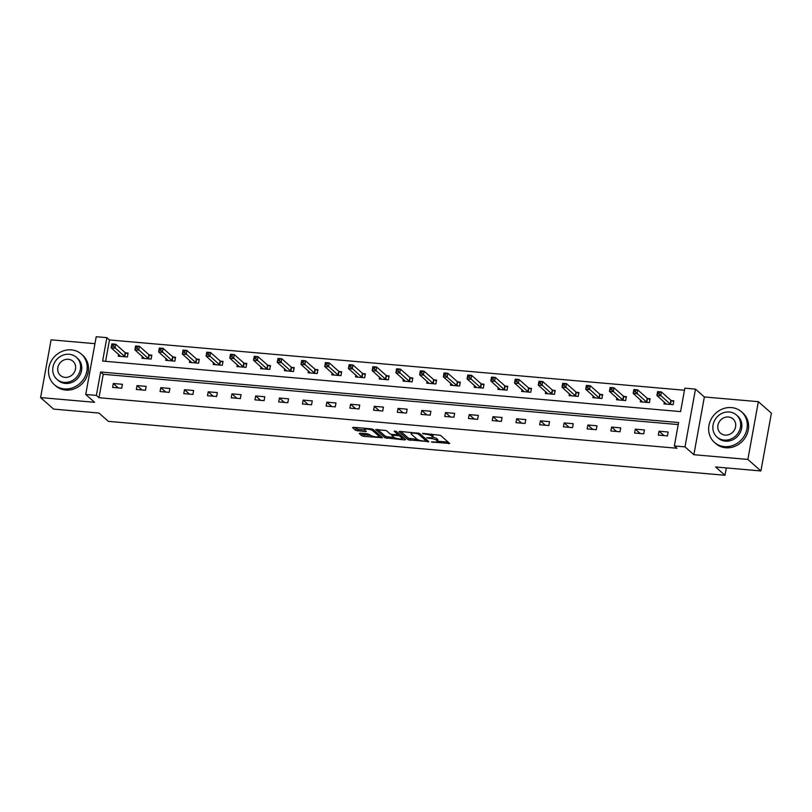 <?xml version="1.0" encoding="UTF-8"?>
<svg xmlns="http://www.w3.org/2000/svg" width="812" height="812" viewBox="0 0 812 812"><rect width="100%" height="100%" fill="white"/><g stroke="black" fill="none" stroke-linecap="round" stroke-linejoin="round"><path stroke-width="1.22" d="M431.416 441.982L449.665 443.453L440.449 435.313L422.575 433.344L425.346 434.156A5.126 1.218 -169.7 0 1 431.761 436.024L432.532 436.704A5.126 1.218 -169.7 0 1 432.796 437.201A5.126 1.218 -169.7 0 1 429.396 437.729L426.655 437.78L430.106 438.368A5.126 1.218 -169.7 0 1 436.521 440.226L437.292 440.906A5.126 1.218 -169.7 0 1 437.566 441.403A5.126 1.218 -169.7 0 1 434.156 441.941L431.416 441.982M360.193 433.172L359.219 433.486L361.807 435.77L363.806 436.359L382.493 437.729L373.185 429.436L371.185 428.848L353.565 427.315L352.581 427.63L355.707 430.39L365.248 431.629L366.313 431.466L364.679 429.944A4.283 1.015 -169.7 0 1 364.456 429.528A4.283 1.015 -169.7 0 1 368.069 429.172A4.283 1.015 -169.7 0 1 372.667 430.644L378.737 436.003A4.283 1.015 -169.7 0 1 378.96 436.42A4.283 1.015 -169.7 0 1 375.347 436.775A4.283 1.015 -169.7 0 1 370.749 435.303L367.734 433.831L360.193 433.172M96.374 395.403L85.727 394.47L96.222 336.726L106.869 337.65L102.616 361.066L680.588 411.603L684.841 388.187L695.488 389.121L684.993 446.874L674.346 445.94L678.599 422.534L100.627 371.987L96.374 395.403L98.983 397.707L676.954 448.244L674.346 445.94M760.905 470.95L747.862 459.43L758.357 401.676L771.4 413.196L760.905 470.95L715.575 466.981L724.974 475.274L108.361 421.357L98.973 413.064L53.643 409.106L40.6 397.586L94.598 402.305L85.727 394.47M758.357 401.676L704.359 396.956L693.864 454.71L747.862 459.43M693.864 454.71L684.993 446.874M408.233 439.83L428.837 441.637L419.621 433.496L399.991 431.365L399.017 431.69L408.233 439.83L408.517 438.277L417.398 439.454M404.64 439.921L385.02 437.8L375.712 429.507L386.329 430.583L390.064 433.882L392.064 434.471L398.134 434.735L394.155 431.142L396.246 431.324L405.624 439.607L404.64 439.921L404.823 438.906M94.953 343.669L51.095 339.832L40.6 397.586M724.974 475.274L726.314 467.925M678.233 424.574L103.236 374.291L98.983 397.707M668.164 432.014L659.039 431.223L658.329 435.12L667.454 435.922L668.164 432.014M644.434 429.944L635.309 429.142L634.598 433.05L643.723 433.841L644.434 429.944M620.703 427.863L611.578 427.071L610.868 430.969L620.003 431.771L620.703 427.863M596.982 425.792L587.858 424.991L587.147 428.898L596.272 429.69L596.982 425.792M573.252 423.722L564.127 422.92L563.416 426.818L572.541 427.619L573.252 423.722M549.521 421.641L540.396 420.849L539.686 424.747L548.821 425.549L549.521 421.641M525.8 419.571L516.676 418.769L515.965 422.676L525.09 423.468L525.8 419.571M502.07 417.49L492.945 416.698L492.234 420.596L501.359 421.398L502.07 417.49M478.339 415.419L469.214 414.617L468.504 418.525L477.639 419.317L478.339 415.419M454.618 413.349L445.494 412.547L444.783 416.444L453.908 417.246L454.618 413.349M430.888 411.268L421.763 410.476L421.052 414.374L430.177 415.176L430.888 411.268M407.157 409.197L398.032 408.395L397.322 412.303L406.447 413.095L407.157 409.197M383.437 407.116L374.312 406.325L373.601 410.222L382.726 411.024L383.437 407.116M359.706 405.046L350.581 404.244L349.87 408.152L358.995 408.943L359.706 405.046M335.975 402.975L326.85 402.173L326.14 406.071L335.265 406.873L335.975 402.975M312.255 400.895L303.13 400.103L302.419 404L311.544 404.802L312.255 400.895M288.524 398.824L279.399 398.022L278.689 401.93L287.813 402.722L288.524 398.824M264.793 396.743L255.668 395.952L254.958 399.849L264.083 400.651L264.793 396.743M241.073 394.673L231.938 393.871L231.237 397.778L240.362 398.57L241.073 394.673M217.342 392.602L208.217 391.8L207.507 395.698L216.631 396.5L217.342 392.602M193.611 390.521L184.486 389.719L183.776 393.627L192.901 394.429L193.611 390.521M169.891 388.451L160.756 387.649L160.055 391.557L169.18 392.348L169.891 388.451M146.16 386.37L137.035 385.578L136.325 389.476L145.45 390.278L146.16 386.37M122.429 384.299L113.304 383.497L112.594 387.405L121.719 388.197L122.429 384.299M684.475 390.237L109.478 339.954L105.59 361.33M664.328 402.082L664.003 403.909L673.128 404.701L673.838 400.803L671.372 400.59M640.607 400.001L640.272 401.828L649.397 402.63L650.107 398.722L647.641 398.509M616.876 397.931L616.541 399.758L625.666 400.549L626.377 396.652L623.92 396.439M593.146 395.86L592.821 397.677L601.946 398.479L602.656 394.581L600.19 394.358M569.425 393.779L569.09 395.606L578.215 396.408L578.926 392.5L576.459 392.287M545.694 391.709L545.359 393.536L554.484 394.327L555.195 390.43L552.739 390.217M521.964 389.628L521.639 391.455L530.764 392.257L531.474 388.349L529.008 388.136M498.243 387.557L497.908 389.384L507.033 390.176L507.744 386.279L505.277 386.065M474.512 385.487L474.178 387.304L483.302 388.106L484.013 384.198L481.557 383.985M450.782 383.406L450.457 385.233L459.582 386.035L460.292 382.127L457.826 381.914M427.061 381.335L426.726 383.162L435.851 383.954L436.562 380.057L434.095 379.833M403.331 379.255L402.996 381.082L412.12 381.884L412.831 377.976L410.375 377.763M379.6 377.184L379.275 379.011L388.4 379.803L389.11 375.905L386.644 375.692M355.879 375.103L355.544 376.93L364.669 377.732L365.38 373.825L362.913 373.611M332.149 373.033L331.814 374.86L340.938 375.651L341.649 371.754L339.193 371.541M308.418 370.962L308.093 372.779L317.218 373.581L317.928 369.683L315.462 369.46M284.697 368.881L284.362 370.708L293.487 371.51L294.198 367.603L291.731 367.389M260.967 366.811L260.632 368.638L269.757 369.43L270.467 365.532L268.011 365.319M237.236 364.73L236.911 366.557L246.036 367.359L246.746 363.451L244.28 363.238M213.515 362.659L213.18 364.486L222.305 365.278L223.016 361.381L220.549 361.167M189.785 360.589L189.45 362.406L198.575 363.208L199.285 359.31L196.829 359.087M166.054 358.508L165.729 360.335L174.854 361.137L175.554 357.229L173.098 357.016M142.333 356.438L141.998 358.265L151.123 359.056L151.834 355.159L149.367 354.945M118.603 354.357L118.268 356.184L127.393 356.986L128.103 353.078L125.647 352.865M109.478 339.954L106.869 337.65M704.359 396.956L695.488 389.121M103.236 374.291L100.627 371.987M659.039 431.223L664.023 435.618M635.309 429.142L640.292 433.547M611.578 427.071L616.562 431.466M587.858 424.991L592.841 429.396M564.127 422.92L569.111 427.315M540.396 420.849L545.38 425.244M516.676 418.769L521.649 423.174M492.945 416.698L497.929 421.093M469.214 414.617L474.198 419.022M445.494 412.547L450.467 416.942M421.763 410.476L426.747 414.871M398.032 408.395L403.016 412.8M374.312 406.325L379.285 410.72M350.581 404.244L355.565 408.649M326.85 402.173L331.834 406.568M303.13 400.103L308.103 404.498M279.399 398.022L284.383 402.427M255.668 395.952L260.652 400.346M231.938 393.871L236.921 398.276M208.217 391.8L213.201 396.195M184.486 389.719L189.47 394.124M160.756 387.649L165.739 392.054M137.035 385.578L142.019 389.973M113.304 383.497L118.288 387.903M437.566 441.403L437.851 439.85A5.126 1.218 -169.7 0 0 437.577 439.343L437.292 440.906M432.806 437.16A5.126 1.218 -169.7 0 1 436.805 438.663L437.577 439.343M432.796 437.201L433.08 435.638A5.126 1.218 -169.7 0 0 432.816 435.141L432.532 436.704M431.568 434.126A5.126 1.218 -169.7 0 1 432.045 434.461L432.816 435.141M437.597 441.22L448.183 442.144M400.783 431.436L408.517 438.277M426.391 440.246L427.356 440.327M425.498 441.18L426.178 440.957L418.089 433.811L414.526 433.212A5.126 1.218 -169.7 0 0 411.116 433.74A5.126 1.218 -169.7 0 0 411.379 434.237L416.911 439.13A5.126 1.218 -169.7 0 0 423.336 440.987L425.498 441.18M404.143 438.297L402.214 438.125M394.074 437.414L387.304 436.826L387.019 438.389M377.56 429.406L385.304 436.247L387.304 436.826M393.942 437.313A4.283 1.015 -169.7 0 0 398.54 438.784A4.283 1.015 -169.7 0 0 402.153 438.429A4.283 1.015 -169.7 0 0 401.93 438.013L399.788 436.115L397.789 435.536L391.719 435.262L393.942 437.313M402.153 438.429L402.437 436.866A4.283 1.015 -169.7 0 0 402.437 436.795M399.646 434.329L398.266 433.994M378.96 436.42L379.245 434.856A4.283 1.015 -169.7 0 0 379.255 434.785M354.347 427.376L358.001 429.416L364.75 430.005M360.985 433.232L364.091 434.796L370.861 435.384M379.021 436.105L380.929 436.267M657.568 393.84L659.09 393.972L659.374 392.409L657.852 392.277L656.898 395.515L657.598 391.607L661.404 391.942L660.694 395.84L656.898 395.515L666.459 404.122M673.686 401.635L670.905 400.326L661.404 391.942L659.374 392.409M670.661 404.488L659.09 393.972M657.598 391.607L657.852 392.277M724.426 446.62A20.412 18.463 -48.6 0 0 745.132 434.359A20.412 18.463 -48.6 0 0 741.478 411.806A20.412 18.463 -48.6 0 0 731.51 407.594A20.412 18.463 -48.6 0 0 710.804 419.855A20.412 18.463 -48.6 0 0 714.458 442.408A20.412 18.463 -48.6 0 0 724.426 446.62M714.458 442.408L715.758 443.555A20.412 18.463 -48.6 0 0 725.725 447.767A20.412 18.463 -48.6 0 0 746.431 435.516A20.412 18.463 -48.6 0 0 742.777 412.963L741.478 411.806M736.494 415.033L737.692 416.089A14.697 13.296 131.4 0 1 740.321 432.329A14.697 13.296 131.4 0 1 725.41 441.16A14.697 13.296 131.4 0 1 718.244 438.125L717.037 437.069A14.697 13.296 -48.6 0 0 724.213 440.094A14.697 13.296 -48.6 0 0 739.123 431.273A14.697 13.296 -48.6 0 0 736.494 415.033A14.697 13.296 -48.6 0 0 729.318 411.999A14.697 13.296 -48.6 0 0 714.408 420.829A14.697 13.296 -48.6 0 0 717.037 437.069M728.415 416.992A9.47 8.567 -48.6 0 0 718.803 422.687A9.47 8.567 -48.6 0 0 720.498 433.151A9.47 8.567 -48.6 0 0 725.126 435.1A9.47 8.567 -48.6 0 0 734.728 429.416A9.47 8.567 -48.6 0 0 733.033 418.951A9.47 8.567 -48.6 0 0 728.415 416.992M64.31 388.897A20.412 18.463 -48.6 0 0 85.027 376.646A20.412 18.463 -48.6 0 0 81.362 354.093A20.412 18.463 -48.6 0 0 71.405 349.881A20.412 18.463 -48.6 0 0 50.689 362.132A20.412 18.463 -48.6 0 0 54.343 384.685A20.412 18.463 -48.6 0 0 64.31 388.897M54.343 384.685L55.652 385.842A20.412 18.463 -48.6 0 0 65.62 390.054A20.412 18.463 -48.6 0 0 86.326 377.793A20.412 18.463 -48.6 0 0 82.672 355.24L81.362 354.093M76.389 357.31L77.587 358.376A14.697 13.296 131.4 0 1 80.215 374.616A14.697 13.296 131.4 0 1 65.305 383.437A14.697 13.296 131.4 0 1 58.129 380.402L56.931 379.346A14.697 13.296 -48.6 0 0 64.107 382.381A14.697 13.296 -48.6 0 0 79.018 373.55A14.697 13.296 -48.6 0 0 76.389 357.31A14.697 13.296 -48.6 0 0 69.213 354.286A14.697 13.296 -48.6 0 0 54.302 363.106A14.697 13.296 -48.6 0 0 56.931 379.346M68.299 359.28A9.47 8.567 -48.6 0 0 58.697 364.964A9.47 8.567 -48.6 0 0 60.392 375.428A9.47 8.567 -48.6 0 0 65.011 377.377A9.47 8.567 -48.6 0 0 74.623 371.693A9.47 8.567 -48.6 0 0 72.928 361.228A9.47 8.567 -48.6 0 0 68.299 359.28M633.837 391.77L635.36 391.902L635.644 390.339L634.121 390.207L633.167 393.434L633.878 389.537L637.674 389.872L636.973 393.769L633.167 393.434L642.739 402.041M649.955 399.555L647.174 398.256L637.674 389.872L635.644 390.339M646.941 402.417L635.36 391.902M633.878 389.537L634.121 390.207M610.116 389.689L611.639 389.821L611.923 388.268L610.401 388.136L609.436 391.364L610.147 387.456L613.953 387.791L613.243 391.699L609.436 391.364L619.008 399.971M626.225 397.484L623.443 396.175L613.953 387.791L611.923 388.268M623.21 400.336L611.639 389.821M610.147 387.456L610.401 388.136M586.386 387.618L587.908 387.75L588.192 386.187L586.67 386.055L585.716 389.283L586.416 385.385L590.222 385.72L589.512 389.618L585.716 389.283L595.277 397.9M602.504 395.414L599.723 394.104L590.222 385.72L588.192 386.187M599.479 398.266L587.908 387.75M586.416 385.385L586.67 386.055M562.655 385.548L564.178 385.68L564.462 384.117L562.939 383.985L561.985 387.212L562.696 383.315L566.492 383.64L565.791 387.547L561.985 387.212L571.557 395.82M578.773 393.333L575.992 392.034L566.492 383.64L564.462 384.117M575.759 396.185L564.178 385.68M562.696 383.315L562.939 383.985M538.935 383.467L540.457 383.599L540.741 382.036L539.219 381.904L538.254 385.142L538.965 381.234L542.771 381.569L542.061 385.467L538.254 385.142L547.826 393.749M555.043 391.262L552.261 389.953L542.771 381.569L540.741 382.036M552.028 394.114L540.457 383.599M538.965 381.234L539.219 381.904M515.204 381.396L516.726 381.528L517.011 379.965L515.488 379.833L514.534 383.061L515.234 379.163L519.041 379.498L518.33 383.396L514.534 383.061L524.095 391.668M531.322 389.181L528.541 387.882L519.041 379.498L517.011 379.965M528.297 392.044L516.726 381.528M515.234 379.163L515.488 379.833M491.473 379.316L492.996 379.448L493.28 377.895L491.757 377.763L490.803 380.99L491.514 377.083L495.31 377.418L494.599 381.325L490.803 380.99L500.375 389.598M507.591 387.111L504.81 385.801L495.31 377.418L493.28 377.895M504.577 389.963L492.996 379.448M491.514 377.083L491.757 377.763M467.753 377.245L469.275 377.377L469.549 375.814L468.037 375.682L467.073 378.91L467.783 375.012L471.589 375.347L470.879 379.245L467.073 378.91L476.644 387.527M483.861 385.04L481.08 383.731L471.589 375.347L469.549 375.814M480.846 387.892L469.275 377.377M467.783 375.012L468.037 375.682M457.115 385.812L447.148 377.174L443.352 376.839L452.903 385.284M444.022 375.164L443.352 376.839L444.052 372.941L447.859 373.266L447.148 377.174L445.544 375.306L445.829 373.743L444.306 373.611L444.022 375.164L445.544 375.306M460.14 382.959L457.359 381.66L447.859 373.266L445.829 373.743M444.052 372.941L444.306 373.611M420.291 373.094L421.814 373.226L422.098 371.663L420.575 371.531L419.621 374.768L420.332 370.861L424.128 371.196L423.417 375.093L419.621 374.768L429.193 383.376M436.409 380.889L433.628 379.58L424.128 371.196L422.098 371.663M433.395 383.741L421.814 373.226M420.332 370.861L420.575 371.531M396.571 371.023L398.093 371.155L398.367 369.592L396.855 369.46L395.891 372.688L396.601 368.79L400.407 369.125L399.697 373.023L395.891 372.688L405.462 381.295M412.679 378.808L409.898 377.509L400.407 369.125L398.367 369.592M409.664 381.67L398.093 371.155M396.601 368.79L396.855 369.46M372.84 368.942L374.362 369.074L374.647 367.521L373.124 367.379L372.16 370.617L372.87 366.709L376.677 367.044L375.966 370.952L372.16 370.617L381.731 379.224M388.958 376.738L386.177 375.428L376.677 367.044L374.647 367.521M385.933 379.59L374.362 369.074M372.87 366.709L373.124 367.379M349.109 366.872L350.632 367.004L350.916 365.441L349.393 365.309L348.439 368.536L349.15 364.639L352.946 364.974L352.235 368.871L348.439 368.536L358.001 377.144M365.227 374.667L362.446 373.358L352.946 364.974L350.916 365.441M362.203 377.519L350.632 367.004M349.15 364.639L349.393 365.309M325.389 364.791L326.901 364.933L327.185 363.37L325.673 363.238L324.709 366.466L325.419 362.568L329.225 362.893L328.515 366.801L324.709 366.466L334.28 375.073M341.497 372.586L338.716 371.287L329.225 362.893L327.185 363.37M338.482 375.438L326.901 364.933M325.419 362.568L325.673 363.238M301.658 362.72L303.18 362.852L303.465 361.289L301.942 361.157L300.978 364.395L301.688 360.487L305.495 360.822L304.784 364.72L300.978 364.395L310.549 373.002M317.776 370.516L314.995 369.206L305.495 360.822L303.465 361.289M314.751 373.368L303.18 362.852M301.688 360.487L301.942 361.157M277.927 360.65L279.45 360.782L279.734 359.219L278.212 359.087L277.257 362.314L277.968 358.417L281.764 358.742L281.053 362.649L277.257 362.314L286.819 370.922M294.045 368.435L291.264 367.136L281.764 358.742L279.734 359.219M291.021 371.287L279.45 360.782M277.968 358.417L278.212 359.087M254.207 358.569L255.719 358.701L256.003 357.148L254.491 357.006L253.527 360.244L254.237 356.336L258.043 356.671L257.333 360.579L253.527 360.244L263.098 368.851M270.315 366.364L267.534 365.055L258.043 356.671L256.003 357.148M267.3 369.216L255.719 358.701M254.237 356.336L254.491 357.006M230.476 356.498L231.999 356.63L232.283 355.067L230.76 354.935L229.796 358.163L230.506 354.265L234.313 354.6L233.602 358.498L229.796 358.163L239.367 366.77M246.594 364.283L243.813 362.984L234.313 354.6L232.283 355.067M243.57 367.146L231.999 356.63M230.506 354.265L230.76 354.935M206.745 354.418L208.268 354.56L208.552 352.997L207.03 352.865L206.075 356.092L206.786 352.195L210.582 352.52L209.872 356.427L206.075 356.092L215.637 364.7M222.864 362.213L220.082 360.904L210.582 352.52L208.552 352.997M219.839 365.065L208.268 354.56M206.786 352.195L207.03 352.865M183.025 352.347L184.537 352.479L184.821 350.916L183.309 350.784L182.345 354.022L183.055 350.114L186.861 350.449L186.151 354.347L182.345 354.022L191.916 362.629M199.133 360.142L196.352 358.833L186.861 350.449L184.821 350.916M196.118 362.994L184.537 352.479M183.055 350.114L183.309 350.784M159.294 350.276L160.817 350.408L161.101 348.845L159.578 348.713L158.614 351.941L159.325 348.043L163.131 348.368L162.42 352.276L158.614 351.941L168.185 360.548M175.412 358.062L172.631 356.762L163.131 348.368L161.101 348.845M172.388 360.914L160.817 350.408M159.325 348.043L159.578 348.713M135.563 348.196L137.086 348.328L137.37 346.775L135.848 346.633L134.893 349.87L135.604 345.963L139.4 346.298L138.69 350.195L134.893 349.87L144.455 358.478M151.682 355.991L148.9 354.682L139.4 346.298L137.37 346.775M148.657 358.843L137.086 348.328M135.604 345.963L135.848 346.633M111.843 346.125L113.355 346.257L113.639 344.694L112.117 344.562L111.163 347.79L111.873 343.892L115.68 344.227L114.969 348.125L111.163 347.79L120.734 356.397M127.951 353.91L125.17 352.611L115.68 344.227L113.639 344.694M124.936 356.772L113.355 346.257M111.873 343.892L112.117 344.562M432.918 441.829L432.816 442.388M423.397 433.415L423.296 433.973M428.157 437.617L428.056 438.186M436.805 438.663L436.521 440.226M430.218 437.78L430.106 438.368M432.045 434.461L431.761 436.024M425.447 433.598L425.346 434.156M448.874 442.753L448.681 443.778M428.046 440.936L427.853 441.951M410.527 438.856L410.243 440.419M426.442 439.525L426.178 440.957M418.241 432.999L418.089 433.811M416.789 432.837L416.688 433.395M414.627 432.654L414.526 433.212M385.304 436.247L385.02 437.8M398.306 433.151L398.053 434.582M402.194 436.572L401.93 438.013M400.052 434.684L399.788 436.115M397.91 434.887L397.789 435.536M392.886 434.542L392.785 435.1M379.001 434.572L378.737 436.003M372.921 429.274L372.667 430.644M365.441 430.614L365.248 431.629M358.001 429.416L357.716 430.969M355.991 428.827L355.707 430.39M381.61 436.876L381.427 437.891M364.091 434.796L363.806 436.359M362.091 434.217L361.807 435.77M671.209 400.509L670.499 404.417M670.905 400.326L670.194 404.234M647.479 398.438L646.768 402.336M647.174 398.256L646.464 402.153M623.748 396.357L623.048 400.265M623.443 396.175L622.743 400.083M600.027 394.287L599.317 398.184M599.723 394.104L599.012 398.002M576.297 392.206L575.586 396.114M575.992 392.034L575.282 395.931M552.566 390.136L551.866 394.043M552.261 389.953L551.551 393.861M528.845 388.065L528.135 391.963M528.541 387.882L527.83 391.78M505.115 385.984L504.404 389.892M504.81 385.801L504.1 389.709M481.384 383.914L480.674 387.811M481.08 383.731L480.369 387.628M457.663 381.833L456.953 385.741M457.359 381.66L456.648 385.558M433.933 379.762L433.222 383.66M433.628 379.58L432.918 383.487M410.202 377.692L409.492 381.589M409.898 377.509L409.187 381.407M386.482 375.611L385.771 379.519M386.177 375.428L385.467 379.336M362.751 373.54L362.04 377.438M362.446 373.358L361.736 377.255M339.02 371.46L338.31 375.367M338.716 371.287L338.005 375.185M315.3 369.389L314.589 373.287M314.995 369.206L314.285 373.114M291.569 367.318L290.858 371.216M291.264 367.136L290.554 371.033M267.838 365.238L267.128 369.145M267.534 365.055L266.823 368.963M244.118 363.167L243.407 367.065M243.813 362.984L243.103 366.882M220.387 361.086L219.676 364.994M220.082 360.904L219.372 364.811M196.656 359.016L195.946 362.913M196.352 358.833L195.641 362.741M172.936 356.945L172.225 360.843M172.631 356.762L171.921 360.66M149.205 354.864L148.494 358.772M148.9 354.682L148.19 358.589M125.474 352.794L124.764 356.691M125.17 352.611L124.459 356.509M426.513 439.576L426.239 441.068M411.369 432.36L411.116 433.74M398.408 433.232L398.134 434.735M391.871 434.45L391.719 435.262M364.689 428.279L364.456 429.528"/></g></svg>
